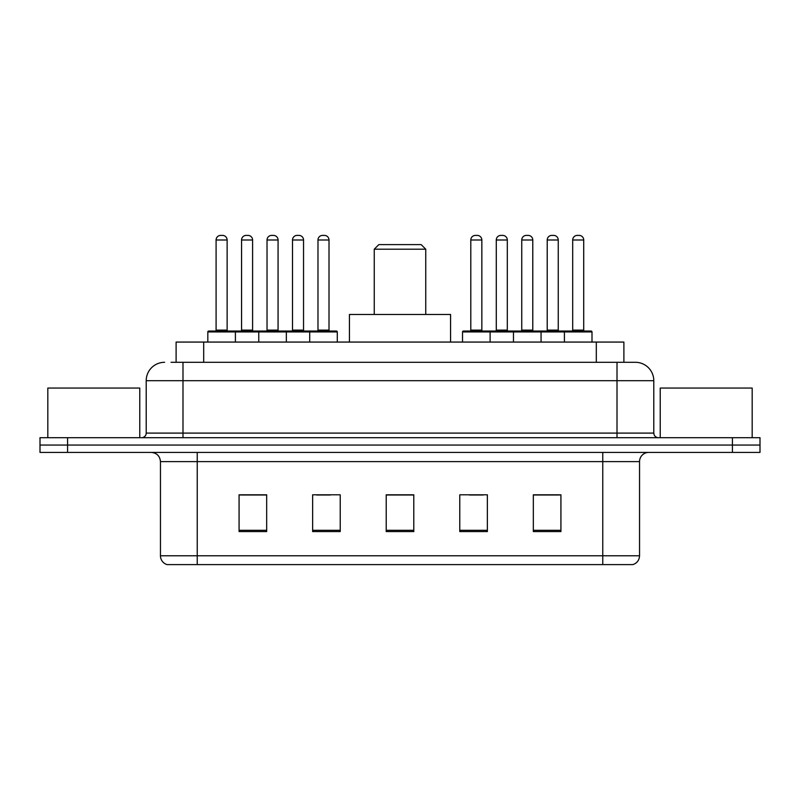 <?xml version="1.0" encoding="UTF-8"?>
<svg xmlns="http://www.w3.org/2000/svg" width="800" height="800" viewBox="0 0 800 800"><rect width="100%" height="100%" fill="white"/><g stroke="black" fill="none" stroke-linecap="round" stroke-linejoin="round"><path stroke-width="1.2" d="M171.04 362.3L182.99 362.3L171.04 362.3L176.11 362.3L176.11 342.07L623.89 342.07L623.89 362.3M164.6 362.3A18.39 18.39 0 0 0 146.21 380.69L146.21 433.1A4.6 4.6 0 0 1 141.61 437.7M635.4 362.3A18.39 18.39 0 0 1 653.79 380.69L182.99 380.69L182.99 362.3L635.12 362.3M653.79 380.69L653.79 433.1C654.07 435.9 655.6 437.43 658.39 437.7M67.59 437.7L40 437.7L40 445.06L67.59 445.06L40 445.06L40 452.41L67.59 452.41L67.59 445.06L732.41 445.06L67.59 445.06L67.59 437.7L732.41 437.7L732.41 445.06L760 445.06L732.41 445.06L732.41 452.41L67.59 452.41M732.41 452.41L760 452.41L760 437.7L732.41 437.7M639.54 555.77C639.29 560.18 637.08 563.12 632.92 564.6L602.76 564.6L602.76 555.77L639.54 555.77L639.54 461.61A9.2 9.2 0 0 1 648.74 452.41M602.76 564.6L167.08 564.6A9.2 9.2 0 0 1 160.46 555.77L160.46 461.61C159.91 456.02 156.85 452.96 151.26 452.41M560.92 531.59L560.92 494.8L533.33 494.8L533.33 531.59L560.92 531.59M487.36 531.59L487.36 494.8L459.77 494.8L459.77 531.59L487.36 531.59M266.67 531.59L266.67 494.8L239.08 494.8L239.08 531.59L266.67 531.59M340.23 531.59L340.23 494.8L312.64 494.8L312.64 531.59L340.23 531.59M413.79 531.59L413.79 494.8L386.21 494.8L386.21 531.59L413.79 531.59M533.33 494.99L559.63 494.99M545.84 494.99L534.16 494.99M316.6 494.99L330.39 494.99M265.66 494.99L253.98 494.99M240.18 494.99L266.67 494.99M469.43 494.99L483.22 494.99M413.79 494.99L386.21 494.99M139.77 437.7L139.77 388.05L47.82 388.05L47.82 437.7M374.25 249.2L425.75 249.2L421.15 244.6L378.85 244.6L374.25 249.2L374.25 314.48M425.75 249.2L425.75 314.48M450.57 342.07L450.57 314.48L349.43 314.48L349.43 342.07M752.18 437.7L752.18 388.05L660.23 388.05L660.23 437.7M309.7 342.07L309.7 331.95A0.92 0.92 0 0 1 310.62 331.03L336.37 331.03A0.92 0.92 0 0 1 337.29 331.95L207.82 331.95A0.92 0.92 0 0 1 208.74 331.03L234.48 331.03A0.92 0.92 0 0 1 235.4 331.95L235.4 342.07M227.13 330.11A0.92 0.92 0 0 0 228.05 331.03L215.17 331.03A0.92 0.92 0 0 0 216.09 330.11L227.13 330.11L227.13 240A4.6 4.6 0 0 0 222.53 235.4L220.69 235.4L222.53 235.4M227.13 240L216.09 240A4.6 4.6 0 0 1 220.69 235.4M216.09 240L216.09 330.11M207.82 331.95L207.82 342.07M258.76 342.07L258.76 331.95A0.92 0.92 0 0 1 259.68 331.03L285.43 331.03A0.92 0.92 0 0 1 286.34 331.95L286.34 342.07M278.07 240L267.03 240A4.6 4.6 0 0 1 271.63 235.4L273.47 235.4A4.6 4.6 0 0 1 278.07 240L278.07 330.11A0.92 0.92 0 0 0 278.99 331.03M267.03 240L267.03 330.11A0.92 0.92 0 0 1 266.11 331.03M273.47 235.4L271.63 235.4M329.01 240L317.98 240A4.6 4.6 0 0 1 322.57 235.4L324.41 235.4A4.6 4.6 0 0 1 329.01 240L329.01 330.11A0.92 0.92 0 0 0 329.93 331.03M317.98 240L317.98 330.11A0.92 0.92 0 0 1 317.06 331.03M324.41 235.4L322.57 235.4M337.29 331.95L337.29 342.07M564.41 342.07L564.41 331.95A0.92 0.92 0 0 1 565.33 331.03L591.08 331.03A0.92 0.92 0 0 1 592 331.95L462.53 331.95A0.92 0.92 0 0 1 463.45 331.03L489.2 331.03A0.92 0.92 0 0 1 490.11 331.95L490.11 342.07M481.84 240L470.8 240A4.6 4.6 0 0 1 475.4 235.4L477.24 235.4A4.6 4.6 0 0 1 481.84 240L481.84 330.11A0.92 0.92 0 0 0 482.76 331.03M470.8 240L470.8 330.11A0.92 0.92 0 0 1 469.89 331.03M477.24 235.4L475.4 235.4M462.53 331.95L462.53 342.07M513.47 342.07L513.47 331.95A0.92 0.92 0 0 1 514.39 331.03L540.14 331.03A0.92 0.92 0 0 1 541.06 331.95L541.06 342.07M532.78 240L521.75 240A4.6 4.6 0 0 1 526.34 235.4L528.18 235.4A4.6 4.6 0 0 1 532.78 240L532.78 330.11A0.92 0.92 0 0 0 533.7 331.03M521.75 240L521.75 330.11A0.92 0.92 0 0 1 520.83 331.03M528.18 235.4L526.34 235.4M583.72 240L572.69 240A4.6 4.6 0 0 1 577.29 235.4L579.13 235.4A4.6 4.6 0 0 1 583.72 240L583.72 330.11A0.92 0.92 0 0 0 584.64 331.03M572.69 240L572.69 330.11A0.92 0.92 0 0 1 571.77 331.03M579.13 235.4L577.29 235.4M592 331.95L592 342.07M259.95 331.03L234.21 331.03M241.56 240A4.6 4.6 0 0 1 246.16 235.4L248 235.4A4.6 4.6 0 0 1 252.6 240L241.56 240L241.56 330.11A0.92 0.92 0 0 1 240.64 331.03M252.6 240L252.6 330.11A0.92 0.92 0 0 0 253.52 331.03M310.9 331.03L285.15 331.03M292.51 240A4.6 4.6 0 0 1 297.1 235.4L298.94 235.4A4.6 4.6 0 0 1 303.54 240L292.51 240L292.51 330.11A0.92 0.92 0 0 1 291.59 331.03M303.54 240L303.54 330.11A0.92 0.92 0 0 0 304.46 331.03M514.67 331.03L488.92 331.03M496.28 240A4.6 4.6 0 0 1 500.87 235.4L502.71 235.4A4.6 4.6 0 0 1 507.31 240L496.28 240L496.28 330.11A0.92 0.92 0 0 1 495.36 331.03M507.31 240L507.31 330.11A0.92 0.92 0 0 0 508.23 331.03M565.61 331.03L539.86 331.03M547.22 240A4.6 4.6 0 0 1 551.82 235.4L553.66 235.4A4.6 4.6 0 0 1 558.25 240L547.22 240L547.22 330.11A0.92 0.92 0 0 1 546.3 331.03M558.25 240L558.25 330.11A0.92 0.92 0 0 0 559.17 331.03M203.69 362.3L203.69 342.07M596.31 362.3L596.31 342.07M182.99 437.7L182.99 380.69L146.21 380.69M146.21 433.1L653.79 433.1M617.01 362.3L617.01 437.7M602.76 452.41L602.76 461.61L160.46 461.61M639.54 461.61L602.76 461.61L602.76 555.77L197.24 555.77L197.24 564.6M160.46 555.77L197.24 555.77L197.24 452.41M413.79 530.31L386.21 530.31M340.23 530.31L312.64 530.31M266.67 530.31L239.08 530.31M487.36 530.31L459.77 530.31M560.92 530.31L533.33 530.31M267.03 330.11L278.07 330.11M317.98 330.11L329.01 330.11M470.8 330.11L481.84 330.11M521.75 330.11L532.78 330.11M572.69 330.11L583.72 330.11M241.56 330.11L252.6 330.11M292.51 330.11L303.54 330.11M496.28 330.11L507.31 330.11M547.22 330.11L558.25 330.11"/></g></svg>
